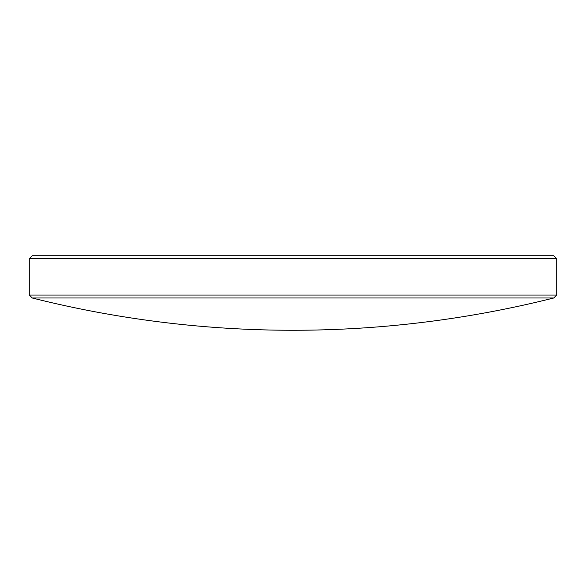 <?xml version="1.0" encoding="UTF-8"?>
<svg xmlns="http://www.w3.org/2000/svg" width="586" height="586" viewBox="0 0 586 586"><rect width="100%" height="100%" fill="white"/><g stroke="black" fill="none" stroke-linecap="round" stroke-linejoin="round"><path stroke-width="0.88" d="M556.7 295.051L29.3 295.051L32.237 297.988L553.763 297.988L556.7 295.051L556.7 258.668L29.3 258.668L32.237 255.73L553.763 255.73L556.7 258.668M32.237 297.988A1069.333 1069.333 0 0 0 553.763 297.988M29.3 295.051L29.3 258.668"/></g></svg>
